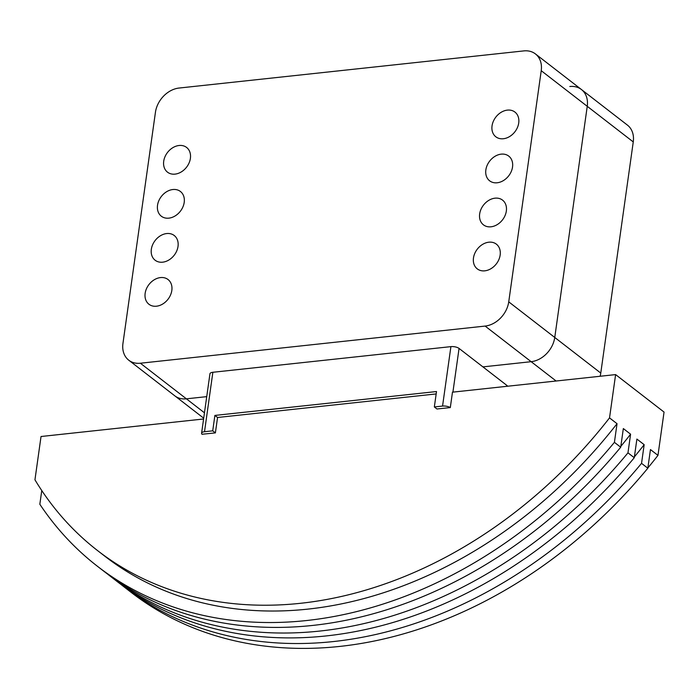 <?xml version="1.0" encoding="UTF-8"?>
<svg xmlns="http://www.w3.org/2000/svg" width="699" height="699" viewBox="0 0 699 699"><rect width="100%" height="100%" fill="white"/><g stroke="black" fill="none" stroke-linecap="round" stroke-linejoin="round"><path stroke-width="1.05" d="M600.118 376.263A24.028 18.515 -52.3 0 0 600.773 373.074L633.259 141.923A24.028 18.515 -52.3 0 0 627.449 125.13L581.428 89.524A24.028 18.515 127.7 0 1 587.247 106.309L554.761 337.46A24.028 18.515 127.7 0 1 531.144 361.689L482.922 366.879L531.144 361.689A24.028 18.515 -52.3 0 0 554.761 337.46L587.247 106.309A24.028 18.515 -52.3 0 0 581.428 89.524A24.028 18.515 127.7 0 0 569.816 86.51M140.377 363.227A24.028 18.515 127.7 0 1 128.773 360.212A24.028 18.515 127.7 0 1 122.954 343.419L155.44 112.268A24.028 18.515 127.7 0 1 179.049 88.048L523.796 50.905A24.028 18.515 127.7 0 1 535.408 53.91A24.028 18.515 127.7 0 1 541.227 70.704L508.741 301.854A24.028 18.515 127.7 0 1 485.123 326.075L140.377 363.227L186.397 398.832A24.028 18.515 127.7 0 1 174.785 395.826A24.028 18.515 -52.3 0 0 186.397 398.832L206.738 396.639L186.397 398.832L204.466 412.812M202.02 434.254L215.388 432.891L217.555 417.486L436.176 393.93M203.592 418.989L41.031 436.508L34.95 479.802A420.003 323.663 -52.3 0 0 97.589 550.602A420.003 323.663 -52.3 0 0 609.528 417.888L615.609 374.594L452.471 392.174L450.313 407.578A6.003 2.28 -172 0 0 442.554 406.067L450.907 346.634L212.863 372.279A6.003 2.28 -172 0 0 209.945 373.79L201.592 433.223A6.003 2.28 -172 0 0 202.09 434.332M450.305 407.587L436.971 408.985M609.528 417.888L617.034 423.699L614.412 442.345L620.712 447.22L623.333 428.574L630.594 434.193L627.973 452.838A432.498 333.292 127.7 0 1 111.019 576.789L117.318 581.664A432.498 333.292 -52.3 0 0 634.273 457.714L636.894 439.068L644.163 444.686L641.542 463.341L647.833 468.208L650.454 449.562L657.969 455.372L664.05 412.078L615.609 374.594M657.969 455.372A420.003 323.663 127.7 0 1 647.877 467.937M644.163 444.686A420.003 323.663 127.7 0 1 634.395 456.866M641.542 463.341A432.498 333.292 127.7 0 1 124.579 587.282A432.498 333.292 127.7 0 1 120.971 584.443M627.973 452.838L634.273 457.714M124.579 587.282L130.879 592.158A432.498 333.292 -52.3 0 0 647.833 468.208M630.594 434.193A420.003 323.663 127.7 0 1 620.826 446.373M111.019 576.789A432.498 333.292 127.7 0 1 107.41 573.949M614.412 442.345A432.498 333.292 127.7 0 1 97.458 566.295L103.749 571.17A432.498 333.292 -52.3 0 0 620.712 447.22M97.458 566.295A432.498 333.292 127.7 0 1 39.834 504.259L41.765 490.549M617.034 423.699A420.003 323.663 127.7 0 1 105.103 556.413L97.589 550.602M215.388 432.891L212.723 430.829L214.89 415.424L217.555 417.486M507.526 386.241A6.003 2.28 -172 0 0 506.775 385.341L459.06 348.425A6.003 2.28 -172 0 0 450.907 346.634M212.863 372.279L204.519 431.711L212.723 430.829M204.519 431.711A6.003 2.28 -172 0 0 201.592 433.223M437.015 409.02L434.341 406.949L442.554 406.067M214.89 415.424L436.508 391.545L434.341 406.949M163.715 161.251A15.614 12.032 127.7 0 1 172.845 147.672A15.614 12.032 127.7 0 1 186.607 147.454A15.614 12.032 127.7 0 1 190.39 158.376A15.614 12.032 127.7 0 1 181.251 171.945A15.614 12.032 127.7 0 1 167.498 172.164A15.614 12.032 127.7 0 1 163.715 161.251M157.528 205.279A15.614 12.032 127.7 0 1 166.659 191.701A15.614 12.032 127.7 0 1 180.421 191.482A15.614 12.032 127.7 0 1 184.204 202.404A15.614 12.032 127.7 0 1 175.065 215.974A15.614 12.032 127.7 0 1 161.303 216.192A15.614 12.032 127.7 0 1 157.528 205.279M151.333 249.307A15.614 12.032 127.7 0 1 160.473 235.729A15.614 12.032 127.7 0 1 174.234 235.511A15.614 12.032 127.7 0 1 178.018 246.432A15.614 12.032 127.7 0 1 168.878 260.002A15.614 12.032 127.7 0 1 155.117 260.22A15.614 12.032 127.7 0 1 151.333 249.307M145.147 293.335A15.614 12.032 127.7 0 1 154.287 279.757A15.614 12.032 127.7 0 1 168.048 279.539A15.614 12.032 127.7 0 1 171.823 290.461A15.614 12.032 127.7 0 1 162.692 304.03A15.614 12.032 127.7 0 1 148.931 304.248A15.614 12.032 127.7 0 1 145.147 293.335M492.044 125.872A15.614 12.032 127.7 0 1 501.174 112.294A15.614 12.032 127.7 0 1 514.936 112.076A15.614 12.032 127.7 0 1 518.719 122.998A15.614 12.032 127.7 0 1 509.58 136.567A15.614 12.032 127.7 0 1 495.818 136.786A15.614 12.032 127.7 0 1 492.044 125.872M485.857 169.901A15.614 12.032 127.7 0 1 494.988 156.323A15.614 12.032 127.7 0 1 508.75 156.104A15.614 12.032 127.7 0 1 512.533 167.026A15.614 12.032 127.7 0 1 503.394 180.595A15.614 12.032 127.7 0 1 489.632 180.814A15.614 12.032 127.7 0 1 485.857 169.901M479.663 213.929A15.614 12.032 127.7 0 1 488.802 200.351A15.614 12.032 127.7 0 1 502.564 200.132A15.614 12.032 127.7 0 1 506.338 211.054A15.614 12.032 127.7 0 1 497.207 224.624A15.614 12.032 127.7 0 1 483.446 224.842A15.614 12.032 127.7 0 1 479.663 213.929M473.476 257.957A15.614 12.032 127.7 0 1 482.616 244.379A15.614 12.032 127.7 0 1 496.377 244.161A15.614 12.032 127.7 0 1 500.152 255.083A15.614 12.032 127.7 0 1 491.021 268.652A15.614 12.032 127.7 0 1 477.26 268.87A15.614 12.032 127.7 0 1 473.476 257.957M485.123 326.075L556.116 381.007M508.741 301.854L600.773 373.074M541.227 70.704L633.259 141.923M506.635 386.337L506.775 385.341M452.917 392.122L459.06 348.425M128.773 360.212L203.706 418.194M535.408 53.91L581.428 89.524"/></g></svg>
